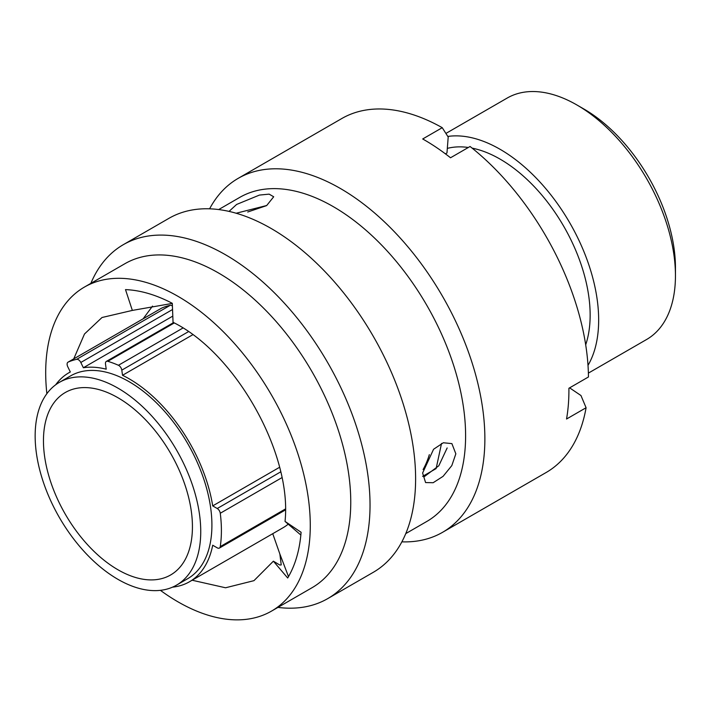 <?xml version="1.0" encoding="UTF-8"?>
<svg xmlns="http://www.w3.org/2000/svg" width="711" height="711" viewBox="0 0 711 711"><rect width="100%" height="100%" fill="white"/><g stroke="black" fill="none" stroke-linecap="round" stroke-linejoin="round"><path stroke-width="1.07" d="M583.864 108.996L576.879 104.961L583.855 108.996A129.526 74.788 60 0 1 583.864 108.996A129.526 74.788 60 0 1 675.45 267.638L675.45 275.699A139.4 80.485 -120 0 0 576.879 104.961L576.879 104.961A139.4 80.485 -120 0 0 507.174 98.065L445.904 133.437M588.379 373.115L646.575 339.511A139.4 80.485 -120 0 0 675.45 275.699M117.946 569.76A105.344 60.817 60 0 1 49.13 476.93A105.344 60.817 60 0 1 65.279 392.516A105.344 60.817 60 0 1 117.946 397.733A105.344 60.817 60 0 1 186.762 490.563A105.344 60.817 60 0 1 170.613 574.977A105.344 60.817 60 0 1 117.946 569.76M117.946 388.144A117.093 67.598 60 0 1 194.441 491.328A117.093 67.598 60 0 1 176.488 585.153A117.093 67.598 60 0 1 117.946 579.349A117.093 67.598 60 0 1 41.451 476.174A117.093 67.598 60 0 1 59.404 382.349A117.093 67.598 60 0 1 117.946 388.144M59.404 382.349L70.576 375.897A117.093 67.598 60 0 1 129.118 381.7A117.093 67.598 60 0 1 205.612 484.875A117.093 67.598 60 0 1 187.66 578.701L176.488 585.153M429.337 454.649A148.386 85.667 60 0 1 423.098 469.553M472.131 148.128A127.358 73.526 60 0 1 500.091 159.131A127.358 73.526 60 0 1 585.695 344.826M447.814 136.441A139.4 80.485 60 0 1 500.091 149.301A139.4 80.485 60 0 1 588.006 365.347M192.752 334.739L122.523 375.284A120.648 69.651 60 0 1 129.118 378.794A120.648 69.651 60 0 1 212.705 505.894L217.237 508.507L280.667 471.882M55.662 384.802A120.648 69.651 60 0 1 68.798 372.822A120.648 69.651 60 0 1 70.318 371.986L67.758 366.716A4.346 2.506 -120 0 1 68.007 362.175A4.346 2.506 -120 0 1 68.149 362.095A130.513 75.357 -120 0 1 76.637 359.339L170.187 305.33A130.513 75.357 -120 0 0 161.69 308.094L68.149 362.095M288.257 524.14A120.648 69.651 60 0 1 282.987 527.775L189.437 581.785A120.648 69.651 60 0 1 172.489 587.162M285.413 509.947L219.406 548.057A4.346 2.506 -120 0 1 217.237 547.843L212.705 545.23A120.648 69.651 60 0 1 189.437 581.785M279.556 467.296L212.705 505.894M447.326 148.386A127.358 73.526 60 0 1 468.336 147.479M170.187 305.33A4.346 2.506 60 0 1 172.409 306.032M172.8 316.111L83.365 367.747A120.648 69.651 60 0 1 106.215 369.187L105.495 364.041A4.346 2.506 -120 0 1 106.348 361.41A4.346 2.506 -120 0 1 107.814 361.312A130.513 75.357 -120 0 1 118.426 365.276L182.94 328.029M219.406 548.057A4.346 2.506 -120 0 0 220.268 546.599A130.513 75.357 -120 0 0 220.268 513.253A4.346 2.506 -120 0 0 217.237 508.507M122.523 375.284L121.803 370.138A4.346 2.506 -120 0 0 118.426 365.276M83.365 367.747L80.805 362.477A4.346 2.506 -120 0 0 76.637 359.339M229.04 211.398L236.621 204.448L259.462 195.072L269.131 194.139L273.699 196.769L266.705 205.515L236.176 213.238M160.402 590.334A187.091 108.019 -120 0 0 271.522 611.105L312.013 587.73A187.091 108.019 -120 0 0 350.283 514.764A187.091 108.019 -120 0 0 274.242 319.39A187.091 108.019 -120 0 0 124.932 263.692L84.44 287.066A187.091 108.019 -120 0 0 46.171 360.033A187.091 108.019 -120 0 0 46.864 393.69M271.522 611.105A187.091 108.019 -120 0 0 309.8 538.138A187.091 108.019 -120 0 0 233.75 342.764A187.091 108.019 -120 0 0 84.44 287.066M277.948 607.398A204.368 117.99 -120 0 0 327.709 598.626A204.368 117.99 -120 0 0 369.516 518.914A204.368 117.99 -120 0 0 286.444 305.499A204.368 117.99 -120 0 0 123.341 244.655A204.368 117.99 -120 0 0 90.866 283.351M327.709 598.626L373.284 572.311A204.368 117.99 -120 0 0 415.091 492.599A204.368 117.99 -120 0 0 332.028 279.183A204.368 117.99 -120 0 0 168.925 218.339L123.341 244.655M405.768 533.606L426.849 521.43A187.091 108.019 -120 0 0 465.127 448.463A187.091 108.019 -120 0 0 389.077 253.089A187.091 108.019 -120 0 0 239.767 197.382L218.686 209.558M401.866 541.844A204.368 117.99 -120 0 0 442.544 532.326A204.368 117.99 -120 0 0 484.351 452.614A204.368 117.99 -120 0 0 401.28 239.198A204.368 117.99 -120 0 0 238.185 178.354A204.368 117.99 -120 0 0 209.603 208.821M445.433 153.86L446.97 152.972L448.197 137.045L442.242 127.687L422.698 138.974A204.368 117.99 60 0 1 450.525 157.771L470.069 146.484A204.368 117.99 -120 0 1 588.459 376.972L568.907 388.259A204.368 117.99 60 0 1 568.4 404.088A204.368 117.99 60 0 1 566.543 419.019L586.086 407.732L580.958 395.52L569.609 387.851M442.242 127.687A204.368 117.99 -120 0 0 341.778 118.541L238.185 178.354M447.157 447.957L438.811 465.767L423.8 477.019M455.84 453.822L451.814 465.598L443.077 476.343L433.15 482.725L425.587 482.565L422.61 473.011L433.568 449.272L443.335 442.757L451.894 443.62L455.84 453.822M441.531 443.424L436.127 468.585L422.618 476.379M192.13 580.229L225.556 587.775L253.951 580.665L273.38 561.183L287.688 577.99C295.189 565.503 299.66 550.261 301.1 532.272L285.031 521.412L300.86 535.045M273.38 561.183L279.796 565.014L281.236 564.916L279.867 554.029L272.74 533.685M285.031 521.412C292.265 453.716 235.519 352.834 173.049 322.305L172.302 303.321C155.949 294.781 140.343 290.212 125.5 289.617L132.344 310.414L102.011 317.506L84.485 334.001L73.748 358.859M442.544 532.326L546.137 472.513A204.368 117.99 -120 0 0 586.086 407.732M143.151 318.786L152.536 306.094M132.344 310.414L172.311 303.419M266.447 205.666L247.712 212.002M143.711 318.457L144.449 316.937M188.442 331.664L121.803 370.138M174.257 322.954L107.814 361.312M220.268 546.599L285.404 508.996M281.911 477.659L220.268 513.253M172.551 309.516L80.805 362.477M68.798 372.822L70.3 371.951M173.582 322.59L106.348 361.41M161.548 308.165L68.007 362.175M288.497 576.612L279.867 554.029"/></g></svg>
